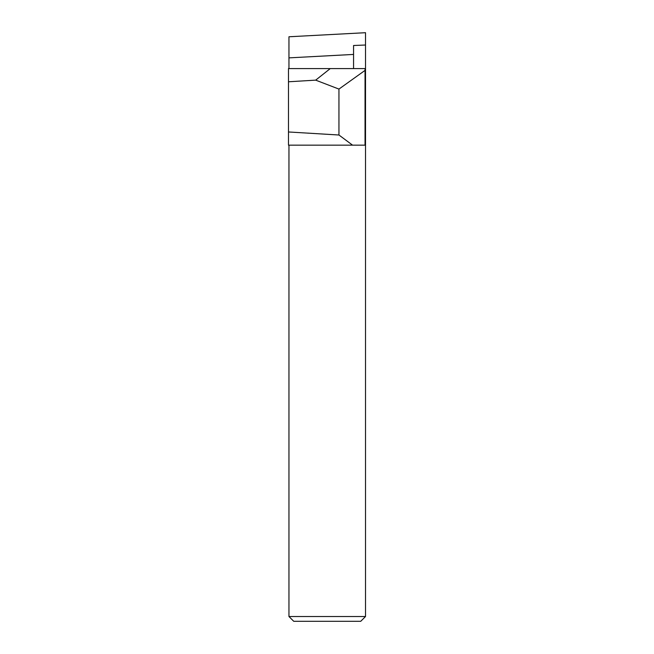 <?xml version="1.0" encoding="UTF-8"?>
<svg xmlns="http://www.w3.org/2000/svg" width="654" height="654" viewBox="0 0 654 654"><rect width="100%" height="100%" fill="white"/><g stroke="black" fill="none" stroke-linecap="round" stroke-linejoin="round"><path stroke-width="0.98" d="M353.561 68.588L353.561 54.429L288.954 57.871L288.954 68.588M288.954 145.155L288.954 616.518L365.521 616.518L360.738 621.3L293.744 621.3L288.954 616.518M365.046 125.691L365.521 125.691L365.521 616.518M365.521 125.691L365.521 32.7L288.954 36.771L288.954 57.871M353.561 54.429L353.561 45.502L365.521 45.02M365.521 70.984L365.046 70.984M315.678 80.14L338.944 89.083L365.046 70.395L365.046 68.588L288.479 68.588L288.479 81.783L315.678 80.14L330.262 68.588M288.479 81.783L288.479 145.155L352.563 145.155L338.944 135.01L288.479 131.969M338.944 135.01L338.944 89.083M365.046 70.395L365.046 145.155L352.563 145.155"/></g></svg>
